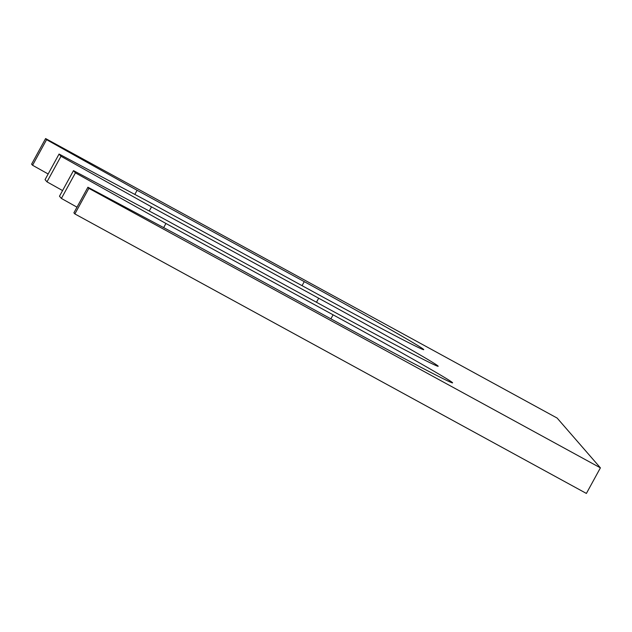 <?xml version="1.0" encoding="UTF-8"?>
<svg xmlns="http://www.w3.org/2000/svg" width="632" height="632" viewBox="0 0 632 632"><rect width="100%" height="100%" fill="white"/><g stroke="black" fill="none" stroke-linecap="round" stroke-linejoin="round"><path stroke-width="0.95" d="M48.158 173.982L32.564 165.26L31.6 164.154L45.607 138.558L557.14 418.068L600.4 467.846L88.867 188.344L87.911 187.238L174.582 233.437L341.754 324.777A131.298 2.291 28.7 0 0 452.599 382.85A131.298 2.291 28.7 0 0 333.096 314.823L165.932 223.475L163.672 227.615M87.911 187.238L73.897 212.826L74.86 213.932L88.867 188.344M600.4 467.846L586.393 493.442L74.86 213.932M32.564 165.26L46.571 139.664L137.097 190.295L134.829 194.427M45.607 138.558L46.571 139.664M59.068 154.05L45.062 179.638L46.981 181.85L60.988 156.262L59.068 154.05L145.747 200.249L312.911 291.589A131.298 2.291 -151.3 0 0 423.756 349.662A131.298 2.291 -151.3 0 0 304.261 281.635L137.097 190.295M73.486 170.64L59.479 196.228L61.399 198.44L75.413 172.852L73.486 170.64L160.165 216.839L327.329 308.187A131.298 2.291 28.7 0 0 438.173 366.26A131.298 2.291 28.7 0 0 318.678 298.225L151.514 206.885L149.247 211.025M60.988 156.262L151.514 206.885M75.413 172.852L165.932 223.475M76.993 207.17L61.399 198.44M62.576 190.572L46.981 181.85M333.096 314.823L330.899 318.844M304.261 281.635L302.057 285.656M318.678 298.225L316.474 302.254"/></g></svg>
